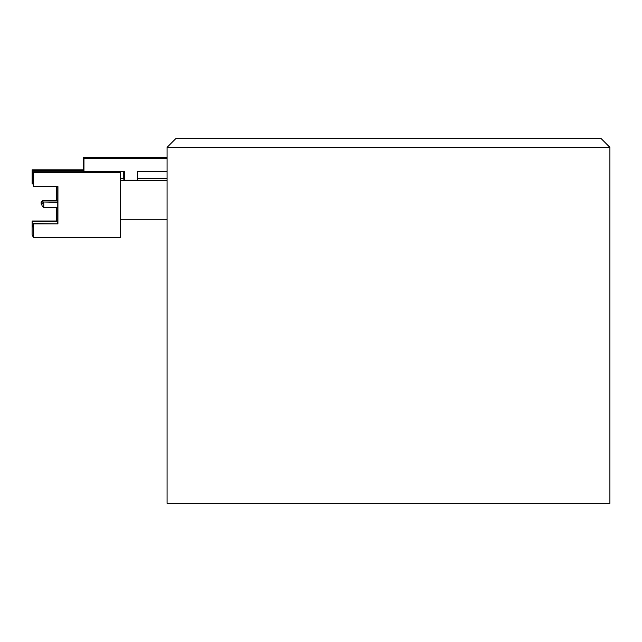 <?xml version="1.0" encoding="UTF-8"?>
<svg xmlns="http://www.w3.org/2000/svg" width="642" height="642" viewBox="0 0 642 642"><rect width="100%" height="100%" fill="white"/><g stroke="black" fill="none" stroke-linecap="round" stroke-linejoin="round"><path stroke-width="0.96" d="M601.217 138.664L609.9 147.347L167.081 147.347L175.764 138.664L601.217 138.664M609.9 147.347L609.9 503.336L167.081 503.336L167.081 147.347M123.762 171.55L123.762 179.166L124.315 180.225L137.34 180.225L137.348 171.55L167.081 171.55M167.081 180.755L120.455 180.755M167.081 178.636L137.34 178.636M123.762 178.636L120.455 178.636M167.081 157.475L83.404 157.475L83.54 171.783M83.805 171.783L83.805 171.27L124.323 171.55L124.315 180.225M120.455 172.666L119.99 171.783L33.175 171.783L33.641 172.666L120.455 172.666L120.423 237.757L33.609 237.757L33.456 223.568L57.924 223.873L33.617 223.873M56.424 207.518L56.416 221.008L32.108 221.008L32.269 225.655L33.448 227.91L33.456 223.568M32.108 221.008L32.1 234.9L33.609 237.757M83.5 170.692L32.598 170.692L32.132 169.809L32.124 183.692L33.472 183.997M32.598 170.692L32.285 183.997M56.432 186.549L56.424 200.465M83.396 169.809L32.132 169.809M57.924 223.873L57.941 186.549L33.633 186.549L33.641 172.666M33.633 186.549L33.175 171.783M57.78 186.549L57.764 223.568M33.456 225.655L32.269 225.655M56.416 221.008L56.584 207.518M56.584 200.465L56.592 186.549M56.576 221.313L32.269 221.313M33.167 180.242L32.598 180.242M41.899 203.787L42.011 205.737L41.899 203.787L43.608 201.997L57.772 202.318M42.011 203.995L43.776 202.318L43.776 207.518L57.772 207.518M43.608 201.997L57.772 201.997M41.088 202.254L41.2 204.196L41.088 202.254L42.797 200.465L57.772 200.465M42.797 200.465L57.772 200.777M41.2 202.463L42.966 200.777L42.966 202.671M41.899 204.91L41.2 204.196M43.776 207.518L42.011 205.737M167.081 219.813L120.431 219.813M83.404 157.475L83.958 158.534L167.081 158.534M83.958 158.534L83.95 171.55"/></g></svg>
